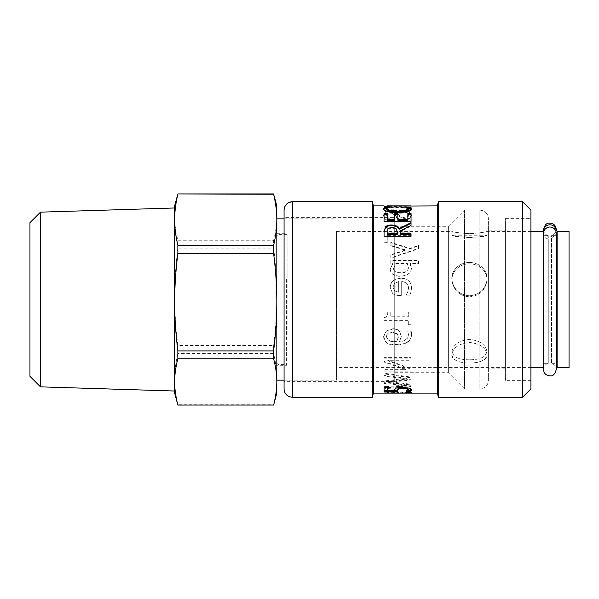 <?xml version="1.0" encoding="UTF-8"?>
<svg xmlns="http://www.w3.org/2000/svg" width="599" height="599" viewBox="0 0 599 599"><rect width="100%" height="100%" fill="white"/><g stroke="black" fill="none" stroke-linecap="round" stroke-linejoin="round"><path stroke-width="0.45" stroke-dasharray="3 2.25" d="M469.451 237.586C458.886 236.785 453.076 235.991 452.02 235.205C450.995 237.781 487.908 237.781 486.882 235.205C485.834 235.991 480.024 236.785 469.451 237.586M469.451 263.889C459.253 263.582 450.5 272.231 452.185 281.874C454.229 291.017 459.987 296.011 469.451 296.849C478.923 296.011 484.673 291.017 486.725 281.874C488.41 272.231 479.649 263.582 469.451 263.889M469.451 359.774C458.617 359.819 452.807 356.959 452.028 351.186C453.338 344.485 459.148 340.554 469.451 339.408C479.754 340.554 485.564 344.485 486.875 351.186C486.096 356.959 480.286 359.819 469.451 359.774C480.286 359.819 486.096 356.959 486.875 351.186C485.564 344.485 479.754 340.554 469.451 339.408C459.148 340.554 453.338 344.485 452.028 351.186C452.807 356.959 458.617 359.819 469.451 359.774M469.451 296.849C459.987 296.011 454.229 291.017 452.185 281.874C450.5 272.231 459.261 263.582 469.451 263.889C479.649 263.582 488.41 272.231 486.725 281.874C484.673 291.017 478.923 296.011 469.451 296.849M336.398 257.173L336.398 380.155L336.398 257.173M336.398 299.5L336.398 231.401L336.398 299.5M177.858 193.956C175.709 202.133 174.646 209.845 174.661 217.085C174.646 224.326 175.709 232.038 177.858 240.221L273.623 240.221C275.772 232.038 276.835 224.326 276.813 217.085C276.835 209.845 275.772 202.133 273.623 193.956L177.858 193.941M177.858 248.091C175.709 265.312 174.646 281.545 174.661 296.797C174.646 312.042 175.709 328.274 177.858 345.496L273.623 345.496C275.772 328.274 276.835 312.042 276.813 296.797C276.835 281.545 275.772 265.312 273.623 248.091L177.858 248.091L177.858 240.221M177.858 353.635C175.709 362.68 174.646 371.2 174.661 379.204C174.646 387.209 175.709 395.737 177.858 404.774L273.623 404.774C275.772 395.737 276.835 387.209 276.813 379.204C276.835 371.2 275.772 362.68 273.623 353.635L177.858 353.635L177.858 345.496M276.813 393.139L276.813 205.861M273.623 353.635L273.623 345.496M273.623 248.091L273.623 240.221M174.661 393.139L174.661 205.861M29.95 376.307L29.95 222.693M40.492 212.151L40.492 386.849M174.661 391.02L174.661 207.98M174.661 219.796L174.661 381.915M276.813 380.155L276.813 218.845M276.813 219.796L276.813 302.203M551.529 239.083L551.529 363.346L551.529 235.654L551.529 236.875L548.265 236.875L548.265 235.654L548.265 363.346L548.265 239.083L551.529 239.083L556.284 233.108L556.284 369.516C556.089 366.386 554.509 364.327 551.529 363.346L556.284 363.346M543.51 233.108C543.712 236.133 545.292 238.125 548.265 239.083M548.265 236.875L543.622 232.008M556.172 232.008L551.529 236.875M469.451 363.031C480.391 363.039 486.253 360.119 487.039 354.264C485.722 347.525 479.859 343.586 469.451 342.456C459.051 343.586 453.188 347.525 451.863 354.264C452.649 360.119 458.512 363.039 469.451 363.031M469.451 295.809C459.897 294.963 454.087 289.938 452.02 280.714C450.313 270.995 459.163 262.205 469.451 262.519C479.747 262.205 488.589 270.995 486.89 280.714C484.823 289.938 479.013 294.963 469.451 295.809C479.013 294.963 484.823 289.938 486.89 280.714C488.589 270.995 479.747 262.205 469.451 262.519C459.163 262.205 450.313 270.995 452.02 280.714C454.087 289.938 459.897 294.963 469.451 295.809M469.451 342.456C479.851 343.586 485.722 347.525 487.039 354.264C488.806 365.967 450.096 365.967 451.863 354.264C453.188 347.525 459.051 343.586 469.451 342.456M469.451 233.685C458.782 232.914 452.919 232.157 451.856 231.401C452.919 232.157 458.782 232.914 469.451 233.685C480.121 232.914 485.991 232.157 487.054 231.401C485.991 232.157 480.121 232.914 469.451 233.685M569.05 231.401L569.05 367.599M557.13 231.401L557.13 367.599M557.13 299.5L557.13 235.654L557.13 299.5M543.51 299.5L543.51 367.599M277.921 279.374L277.921 364.619L277.921 279.374M286.434 279.374L286.434 364.619L286.434 279.374M287.108 334.032L287.108 233.7L287.108 334.032M277.921 363.795L277.921 235.205L277.921 363.795L275.098 363.795L275.098 235.205L275.098 363.795L275.959 365.3L275.959 233.7L275.959 365.3L287.108 365.3L286.434 364.619L277.921 364.619M488.365 218.628C487.863 213.461 485.025 210.623 479.859 210.122L479.859 388.878L479.859 210.122L483.356 210.87L484.913 211.784C487.152 213.521 488.297 215.805 488.365 218.628L488.365 380.372L488.365 218.628M394.734 226.295L394.734 372.705L394.734 226.295L448.359 226.295L448.359 372.705L448.359 226.295L464.532 210.122L464.532 388.878L464.532 210.122L479.859 210.122M488.365 230.121L488.365 368.879L488.365 230.121L505.391 230.121L505.391 368.879L505.391 230.121M284.068 388.878L284.068 210.122M372.308 201.608L372.308 397.392M284.068 217.355L284.068 381.645L284.068 217.355L394.734 217.355L394.734 381.645L394.734 217.355M530.931 210.122L530.931 388.878M522.418 397.392L522.418 201.608M438.431 201.608L438.431 397.392M530.931 218.628L530.931 380.372L530.931 218.628L505.391 218.628L505.391 380.372L505.391 218.628M405.882 391.604L411.041 391.604L411.041 392.023L405.882 392.023L405.882 391.604L405.882 392.45M411.041 391.604L411.041 392.45M405.882 392.023L405.882 392.877M411.041 392.023L411.041 392.877M384.056 386.842L384.056 387.957L411.041 385.704L411.041 384.146L388.654 381.78L411.041 379.204L411.041 377.108L384.056 373.162L384.056 375.333L406.429 378.298L384.056 380.979L384.056 382.649L406.691 384.895L384.056 386.842L384.056 388.773L411.041 386.497L411.041 384.925L388.654 382.529L411.041 379.931L411.041 377.819L384.056 373.836L384.056 376.03L406.429 379.025L384.056 381.728L384.056 383.412L406.691 385.681L384.056 387.65M384.056 387.957L384.056 388.773M406.691 384.895L406.691 385.681M384.056 382.649L384.056 383.412M384.056 380.979L384.056 381.728M406.429 378.298L406.429 379.025M384.056 375.333L384.056 376.03M384.056 373.162L384.056 373.836M411.041 377.108L411.041 377.819M411.041 379.204L411.041 379.931M388.654 381.78L388.654 382.529M411.041 384.146L411.041 384.925M411.041 385.704L411.041 386.497M408.286 324.733L411.041 324.733L411.041 311.974L408.286 311.974L408.286 316.766L390.204 316.766L390.204 311.974L387.733 311.974C387.935 315.493 386.684 317.313 383.974 317.425L383.974 320.136L408.286 320.136L408.286 324.965L411.041 324.965L411.041 312.086L408.286 312.086L408.286 316.923L390.204 316.923L390.204 312.086L387.733 312.086C387.935 315.643 386.684 317.477 383.974 317.59L383.974 320.33L408.286 320.33L408.286 324.965M398.664 292.215L394.599 291.069L393.026 287.303L394.621 283.342L398.664 281.725L398.664 292.215L394.599 290.994L393.026 287.191L394.621 283.192L398.664 281.56L398.664 292.147M410.936 292.087L411.506 288.314C411.363 281.815 407.874 278.505 401.031 278.37C394.135 278.677 390.533 281.717 390.226 287.498L392.48 293.27C393.94 294.738 396.253 295.479 399.413 295.502L401.27 295.502L401.27 281.725C406.032 281.837 408.458 284.023 408.525 288.269L407.634 292.364L406.077 295.135L409.798 295.135L410.936 292.087L411.506 288.209C411.363 281.657 407.874 278.31 401.031 278.183C394.135 278.49 390.533 281.552 390.226 287.385L392.48 293.218C393.94 294.693 396.253 295.442 399.413 295.464L401.27 295.464L401.27 281.56C406.032 281.68 408.458 283.881 408.525 288.164L407.634 292.297L406.077 295.097L409.798 295.097L410.936 292.02M393.461 268.539L395.759 263.59L407.26 263.59L408.376 267.708C408.316 271.1 405.778 272.852 400.768 272.949C396.014 273.024 393.58 271.557 393.461 268.539L395.759 263.261L407.26 263.261L408.376 267.416C408.316 270.838 405.778 272.605 400.768 272.71C396.014 272.785 393.58 271.302 393.461 268.262M390.226 269.318C390.518 273.825 393.902 276.161 400.372 276.311C407.44 275.922 411.131 273.234 411.438 268.24L410.016 263.59L418.499 263.59L418.499 260.498L390.795 260.498L390.795 263.59L392.914 263.59L390.226 269.041C390.518 273.593 393.902 275.944 400.372 276.102C407.44 275.705 411.131 272.987 411.438 267.948L410.016 263.261L418.499 263.261L418.499 260.138L390.795 260.138L390.795 263.261L392.914 263.261L390.226 269.041M411.041 235.969L411.041 233.423L387.254 233.423L387.254 227.448L384.056 227.448L384.056 242.79L387.254 242.79L387.254 235.969L411.041 235.969L411.041 232.816L387.254 232.816L387.254 226.781L384.056 226.781L384.056 242.273L387.254 242.273L387.254 235.385L411.041 235.385M411.041 233.423L411.041 232.816M387.254 235.969L387.254 235.385M387.254 242.79L387.254 242.273M384.056 242.79L384.056 242.273M384.056 227.448L384.056 226.781M387.254 227.448L387.254 226.781M387.254 233.423L387.254 232.816M409.117 210.436L411.61 208.699L409.117 207.501L384.056 207.209L384.056 207.643L406.339 207.808L408.548 208.699L406.339 209.852L384.056 210.159L384.056 211.185L400.896 211.185L409.117 210.436L409.117 209.613L411.61 207.868L409.117 206.662L384.056 206.363L384.056 206.797L406.339 206.969L408.548 207.868L406.339 209.036L384.056 209.336L384.056 210.376L400.896 210.376L409.117 209.613M411.61 208.699L411.61 207.868M384.056 211.185L384.056 210.376M384.056 210.159L384.056 209.336M408.548 208.699L408.548 207.868M384.056 207.643L384.056 206.797M384.056 207.209L384.056 206.363M411.446 209.171L411.528 209.605C411.528 210.511 410.345 211.35 407.979 212.113C405.62 212.877 402.154 213.266 397.571 213.304C393.124 213.274 389.702 212.885 387.298 212.121C384.843 211.365 383.607 210.519 383.577 209.59L383.667 209.178M408.421 209.59L407.088 208.452L404.924 207.95L407.739 207.905M387.343 207.905L390.181 207.95L387.927 208.489L386.64 209.59M411.528 209.605L411.528 208.774M407.088 208.452L407.088 207.613M383.577 209.59L383.577 208.759M397.309 234.374L397.309 232.187L395.909 228.953L391.671 227.979L388.085 229.065L388.085 228.421M395.909 228.953L395.909 228.309M388.085 229.065L387.164 231.281M387.164 231.903L387.164 234.374M397.309 232.187L397.309 231.566M411.041 233.775L411.041 236.949L384.056 236.949L384.056 231.416M411.041 222.641L411.041 226.07L400.304 231.536L400.304 234.374M384.056 236.949L384.056 236.373M411.041 236.949L411.041 236.373M400.304 231.536L400.304 230.907M411.041 226.07L411.041 225.396M411.041 213.431L411.041 222.147L384.056 222.147L384.056 213.431M407.852 220.245L407.852 213.431M397.833 213.791L397.833 220.245M394.644 220.245L394.644 213.791M387.254 213.431L387.254 220.245M411.041 222.147L411.041 221.435M384.056 222.147L384.056 221.435M411.041 206.73L387.254 206.865L387.254 207.816L384.056 207.816L384.056 206.992L387.254 206.73L411.041 206.73L411.041 206.019L411.041 206.865M387.254 207.816L387.254 206.865M384.056 206.715L384.056 205.861M387.254 206.992L387.254 205.861M384.056 207.816L384.056 206.977M409.072 219.077L411.528 215.827L409.424 212.413L404.924 212.503C407.193 213.386 408.361 214.457 408.421 215.715C408.271 217.482 406.773 218.388 403.913 218.448L399.78 216.89L398.56 214.809L396.171 213.094L391.297 212.48C386.535 212.518 383.966 213.693 383.577 216.007L385.329 219.773L389.612 219.773L386.684 216.112C386.827 214.629 388.242 213.873 390.922 213.836L395.123 215.236L396.545 217.677C397.706 219.429 399.975 220.312 403.344 220.312L409.072 219.077L409.072 218.336L411.528 215.056L409.424 211.612L404.924 211.702C407.193 212.593 408.361 213.671 408.421 214.944C408.271 216.726 406.773 217.647 403.913 217.699L399.78 216.134L398.56 214.03L396.171 212.301L391.297 211.679C386.535 211.724 383.966 212.907 383.577 215.236L385.329 219.047L389.612 219.047L386.684 215.341C386.827 213.85 388.242 213.087 390.922 213.049L395.123 214.464L396.545 216.928C397.706 218.695 399.975 219.586 403.344 219.586L409.072 218.336M411.528 215.827L411.528 215.056M386.684 216.112L386.684 215.341M389.612 219.646L389.612 218.912M389.612 219.773L389.612 219.047M385.329 219.773L385.329 219.047M383.577 216.007L383.577 215.236M396.171 213.094L396.171 212.301M398.56 214.809L398.56 214.03M408.421 215.715L408.421 214.944M404.924 212.503L404.924 211.702M404.924 212.413L404.924 211.612M409.424 212.413L409.424 211.612M390.795 255.084L390.795 258.191L418.499 248.832L418.499 245.837L410.06 248.817L390.795 242.88L390.795 245.807L405.793 250.367L390.795 255.084L390.795 254.672L390.795 257.817L418.499 248.368L418.499 245.35L410.06 248.345L390.795 242.355L390.795 245.313L405.793 249.918L390.795 254.672M390.795 258.191L390.795 257.817M405.793 250.367L405.793 249.918M390.795 245.807L390.795 245.313M390.795 242.88L390.795 242.355M410.06 248.817L410.06 248.345M418.499 245.837L418.499 245.35M418.499 248.832L418.499 248.368M387.995 339.693L386.467 336.638C386.52 333.793 388.594 332.303 392.674 332.16L397.377 333.86L398.32 336.997L396.83 341.325L395.123 341.385C391.551 341.355 389.178 340.794 387.995 339.693L386.467 336.982C386.52 334.107 388.594 332.602 392.674 332.467L397.377 334.175L398.32 337.342L396.83 341.707L395.123 341.767C391.551 341.737 389.178 341.168 387.995 340.06M396.83 341.325L396.83 341.707M399.713 331.472C398.268 329.667 395.969 328.754 392.824 328.731L386.048 331.105L383.51 336.66L385.936 342.022C387.8 343.699 391.132 344.545 395.932 344.582C400.611 344.575 404.385 343.706 407.26 341.984C410.098 340.284 411.535 337.544 411.565 333.763L411.199 330.925L407.717 330.925L408.443 334.205C408.323 338.57 405.321 340.936 399.428 341.31L401.315 336.264L399.713 331.764C398.268 329.944 395.969 329.016 392.824 329.001L386.048 331.397L383.51 337.005L385.936 342.411C387.8 344.103 391.132 344.964 395.932 344.994C400.611 344.987 404.385 344.111 407.26 342.373C410.098 340.659 411.535 337.896 411.565 334.077L411.199 331.21L407.717 331.21L408.443 334.519C408.323 338.929 405.321 341.318 399.428 341.692L401.315 336.601L399.713 331.764M399.428 341.31L399.428 341.692M384.056 371.185L411.041 371.185L411.041 368.587L387.778 360.149L411.041 360.149L411.041 357.603L384.056 357.603L384.056 361.452L405.426 369.036L384.056 369.036L384.056 371.844L411.041 371.844L411.041 369.224L387.778 360.703L411.041 360.703L411.041 358.135L384.056 358.135L384.056 362.021L405.426 369.673L384.056 369.673L384.056 371.844M411.041 371.185L411.041 371.844M384.056 369.036L384.056 369.673M405.426 369.036L405.426 369.673M384.056 361.452L384.056 362.021M384.056 357.603L384.056 358.135M411.041 357.603L411.041 358.135M411.041 360.149L411.041 360.703M387.778 360.149L387.778 360.703M411.041 368.587L411.041 369.224M395.954 392.278L402.468 392.27L398.56 392.225L397.309 391.956L397.968 391.357L384.056 391.357L384.056 392.278L394.427 391.783L395.954 392.278L395.954 393.131L396.98 393.139M387.231 392.63L387.231 391.783L387.231 392.63L394.427 392.63L395.954 393.131M387.231 392.285L384.056 392.278L384.056 393.124L384.056 386.572L387.231 386.572L387.231 389.807L394.427 389.807L394.269 389.215L395.954 387.441C397.167 386.849 399.338 386.542 402.468 386.52L408.967 387.313L411.61 389.215L411.52 389.649M406.848 392.225L402.453 392.263L411.61 392.001L410.083 391.192L406.257 391.192L408.488 392.008L406.848 392.225L406.848 393.079L398.56 393.071L397.309 392.802L397.968 392.203L384.056 392.203M394.269 392.001L394.269 392.847M394.427 391.783L394.427 392.63M397.309 389.365L397.968 390.533L397.968 392.203M397.309 391.956L397.309 392.802M398.56 392.225L398.56 393.071M408.488 392.008L408.488 392.854L406.848 393.079M407.694 391.619L407.694 392.465L408.488 392.854M406.257 391.237L406.257 392.075L407.694 392.465M406.257 391.192L406.257 392.075M410.083 391.192L410.083 392.038L406.257 392.038M411.61 392.001L411.61 392.854L410.083 392.038M408.114 393.139L411.61 392.854M397.968 390.533L397.362 390.533M394.427 390.533L387.231 390.533M408.009 390.743L406.257 390.698L408.488 389.193M394.269 389.215L394.269 390.039M387.231 389.807L387.231 390.638M387.231 386.572L387.231 387.373M384.056 386.572L384.056 387.373M407.694 390.121L407.694 390.952M411.61 389.215L411.61 390.039M373.447 205.861L373.447 393.139M437.292 205.861L437.292 393.139M292.582 201.608L292.582 397.392M400.896 211.185L400.896 210.376M400.986 210.159L400.986 209.336M406.339 209.852L406.339 209.036M406.339 207.808L406.339 206.969M400.896 207.643L400.896 206.797M400.896 207.209L400.896 206.363M409.117 207.501L409.117 206.662M387.927 208.489L387.927 207.658M387.298 212.121L387.298 211.32M397.571 213.304L397.571 212.51M407.979 212.113L407.979 211.312M391.671 227.979L391.671 227.321M403.344 220.312L403.344 219.586M396.545 217.677L396.545 216.928M395.123 215.236L395.123 214.464M390.922 213.836L390.922 213.049M391.297 212.48L391.297 211.679M399.78 216.89L399.78 216.134M403.913 218.448L403.913 217.699M395.123 341.385L395.123 341.767M407.26 341.984L407.26 342.373M395.932 344.582L395.932 344.994M385.936 342.022L385.936 342.411M402.468 392.27L402.468 393.124L402.453 392.263M408.967 392.285L408.967 393.139M402.468 386.52L402.468 387.321M395.954 387.441L395.954 388.249M408.967 387.313L408.967 388.122M336.398 231.401L451.856 231.401L452.02 235.205L486.882 235.205L487.054 231.401L530.931 231.401M284.068 380.155L336.398 380.155M284.068 218.845L336.398 218.845M556.284 235.654L551.529 235.654C554.509 234.673 556.089 232.614 556.284 229.484M543.51 235.654L548.265 235.654C545.285 234.673 543.705 232.614 543.51 229.484L543.51 230.9M543.51 363.346L548.265 363.346C545.285 364.327 543.705 366.386 543.51 369.516M452.028 351.186L451.863 354.264L452.028 351.186M486.875 351.186L487.039 354.264L486.875 351.186M486.725 281.874L486.89 280.721L486.725 281.874M452.178 281.874L452.013 280.721L452.178 281.874M530.931 367.599L336.398 367.599M277.921 235.205L275.098 235.205L275.959 233.7L287.108 233.7L286.434 234.381L277.921 234.381M394.734 372.705L448.359 372.705L464.532 388.878L479.859 388.878L483.603 388.017L485.175 387.014C487.249 385.284 488.312 383.068 488.365 380.372M408.114 392.285L396.98 392.285M394.734 381.645L284.068 381.645M505.391 368.879L488.365 368.879M530.931 380.372L505.391 380.372"/><path stroke-width="0.9" d="M177.858 405.044C175.709 396.867 174.646 389.155 174.661 381.915C174.646 374.675 175.709 366.962 177.858 358.779L273.623 358.779C275.772 366.962 276.835 374.675 276.813 381.915C276.835 389.155 275.772 396.867 273.623 405.044L177.858 405.059L273.623 405.044M177.858 350.909C175.709 333.688 174.646 317.455 174.661 302.203C174.646 286.958 175.709 270.726 177.858 253.504L273.623 253.504C275.772 270.726 276.835 286.958 276.813 302.203C276.835 317.455 275.772 333.688 273.623 350.909L177.858 350.909L177.858 358.779M284.068 218.845L276.813 218.845L276.813 219.796L276.813 205.861L273.623 194.226C275.772 203.263 276.835 211.791 276.813 219.796L276.813 393.139L273.623 405.059M276.813 219.796C276.835 227.8 275.772 236.32 273.623 245.365L273.623 253.504M273.623 350.909L273.623 358.779M273.623 245.365L177.858 245.365C175.709 236.32 174.646 227.8 174.661 219.796L174.661 205.861L177.858 193.941L273.623 194.226M177.858 245.365L177.858 253.504M40.492 212.151L29.95 222.693L29.95 376.307L40.492 386.849L40.492 212.151L174.661 207.98L174.661 219.796C174.646 211.791 175.709 203.263 177.858 194.226M174.661 219.796L174.661 393.139L177.858 405.059M174.661 381.915L174.661 391.02L40.492 386.849M276.813 302.203L276.813 380.155L284.068 380.155M556.284 233.108L555.797 230.742L554.412 228.743L552.338 227.403L549.897 226.931L547.456 227.403L545.382 228.743L543.997 230.742L543.51 233.108L543.51 369.516C543.907 373.574 546.198 375.693 550.391 375.88C552.922 376.277 554.891 374.158 556.284 369.516L556.172 232.008M543.622 232.008L543.997 228.533L545.382 226.534L547.456 225.194L549.897 224.722L552.338 225.194L554.412 226.534L555.797 228.533L556.284 230.9L556.284 229.484C555.85 225.374 553.536 223.255 549.343 223.127C546.67 222.888 544.723 225.007 543.51 229.484L543.51 231.401L530.931 231.401M569.05 299.5L569.05 231.401L557.13 231.401L557.13 367.599L569.05 367.599L569.05 299.5M543.51 299.5L543.51 231.401M411.041 206.019L437.292 205.861L437.292 393.139L373.447 393.139L372.308 397.392L372.308 201.608L292.582 201.608C287.408 202.11 284.57 204.948 284.068 210.122L284.068 388.878C284.128 391.604 285.206 393.835 287.31 395.565L288.958 396.583L292.582 397.392L292.582 201.608L288.478 202.657C288.351 202.365 283.941 205.584 284.068 210.122M522.418 397.392L530.931 388.878L530.931 210.122L522.418 201.608L522.418 397.392L438.431 397.392L438.431 201.608L522.418 201.608M405.882 392.45L411.041 392.45L411.041 392.877L405.882 392.877L405.882 392.45M407.739 207.905L410.734 208.542L411.528 209.605M386.64 208.766L386.64 209.59L389.417 211.237L397.571 212.001L405.733 211.207L408.421 209.59L408.421 208.766L407.088 207.613L404.924 207.067L409.207 207.067L410.734 207.703L411.528 208.774C411.528 209.695 410.345 210.541 407.979 211.312C405.62 212.076 402.154 212.48 397.571 212.51C393.124 212.488 389.702 212.091 387.298 211.32C384.843 210.556 383.607 209.702 383.577 208.759L384.281 207.703L385.853 207.067L390.181 207.067L387.927 207.658L386.64 208.766L389.417 210.429L397.571 211.2L405.733 210.399L408.421 208.766M383.577 209.59L384.281 208.542L387.343 207.905M410.734 208.542L410.734 207.703M409.207 207.905L409.207 207.067M389.417 211.237L389.417 210.429M385.853 207.905L385.853 207.067M384.281 208.542L384.281 207.703M395.909 228.309L391.671 227.321L388.085 228.421L387.164 231.281L387.164 233.775L397.309 233.775L397.309 231.566L395.909 228.309M397.309 233.775L397.309 234.374L387.164 234.374L387.164 233.775M384.056 232.038L385.479 227.553C386.647 226.332 388.616 225.711 391.387 225.673C395.347 225.733 397.991 226.894 399.301 229.162L411.041 223.337M399.301 229.162L399.301 228.518L411.041 222.641L411.041 225.396L400.304 230.907L400.304 234.374L411.041 234.374M400.304 233.775L411.041 233.775L411.041 236.373L384.056 236.373L384.056 231.416L385.479 226.894C386.647 225.666 388.616 225.029 391.387 224.999C395.347 225.052 397.991 226.227 399.301 228.518M407.852 214.21L411.041 214.21M397.833 219.519L397.833 220.245L407.852 220.245L407.852 213.431L411.041 213.431L411.041 221.435L384.056 221.435L384.056 213.431L387.254 213.431L387.254 219.519L394.644 219.519L394.644 213.791L397.833 213.791L397.833 219.519L407.852 219.519M394.644 214.569L397.833 214.569M387.254 219.519L387.254 220.245L394.644 220.245L394.644 219.519M384.056 214.21L387.254 214.21M387.254 206.865L384.056 206.977L387.254 206.715M387.254 205.861L411.041 205.876M384.056 206.146L387.254 206.146M384.056 206.977L384.056 205.861L373.447 205.861L372.308 201.608M387.254 206.019L387.254 206.977M406.257 391.529L407.694 390.952L408.488 389.193L406.848 388.13L402.453 387.718L398.56 388.174L397.309 389.365L397.968 391.372L384.056 391.372L384.056 387.373L387.231 387.373L387.231 390.638L394.427 390.638L394.269 389.215M397.362 390.533L394.427 390.533M387.231 390.533L384.056 390.533M411.61 389.215L410.083 390.743L408.009 390.743M394.427 390.638L394.269 390.039L395.954 388.249C397.167 387.65 399.338 387.343 402.468 387.321L408.967 388.122L411.61 390.039L410.083 391.581L406.257 391.581M398.56 388.174L398.56 388.991L397.309 390.189M406.848 388.13L406.848 388.946L402.453 388.526L398.56 388.991M408.488 390.016L406.848 388.946M410.083 390.743L410.083 391.581M373.447 393.139L373.447 205.861M405.733 211.207L405.733 210.399M397.571 212.001L397.571 211.2M391.387 225.673L391.387 224.999M385.479 227.553L385.479 226.894M402.453 387.718L402.453 388.526M177.858 193.941L273.623 193.941M530.931 367.599L543.51 367.599L543.51 369.516M556.284 230.9L556.284 229.484M557.13 235.654L556.284 235.654M557.13 363.346L556.284 363.346M372.308 397.392L292.582 397.392M437.292 393.139L438.431 397.392M437.292 205.861L438.431 201.608"/></g></svg>
